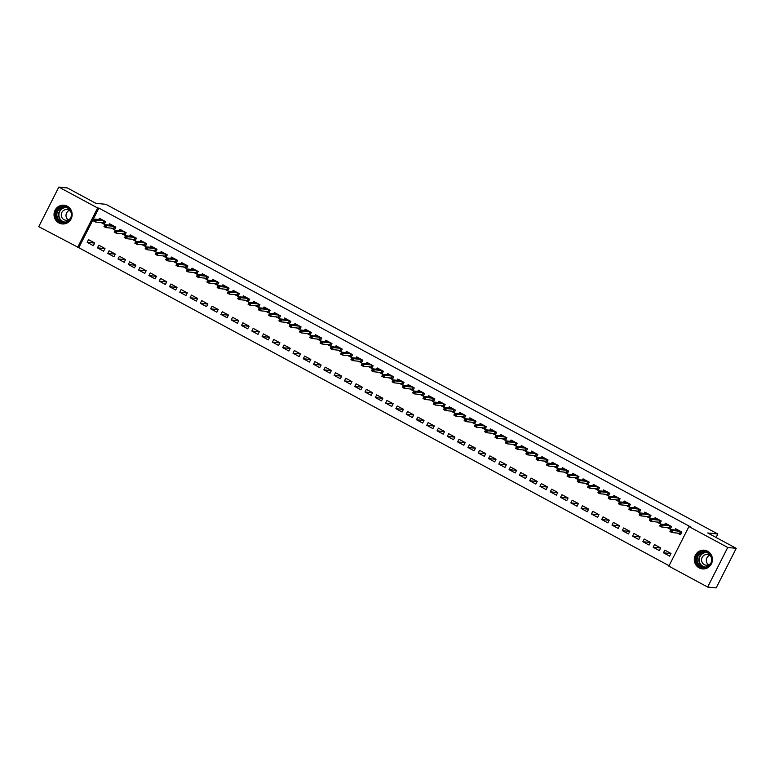 <?xml version="1.0" encoding="UTF-8"?>
<svg xmlns="http://www.w3.org/2000/svg" width="775" height="775" viewBox="0 0 775 775"><rect width="100%" height="100%" fill="white"/><g stroke="black" fill="none" stroke-linecap="round" stroke-linejoin="round"><path stroke-width="1.16" d="M67.328 206.237A9.407 9.067 95.8 0 1 62.145 223.936A9.407 9.067 95.8 0 1 54.415 211.914A9.407 9.067 95.8 0 1 67.328 206.237M707.623 551.209A9.407 9.067 95.8 0 1 702.441 568.908A9.407 9.067 95.8 0 1 694.71 556.886A9.407 9.067 95.8 0 1 707.623 551.209M78.808 247.7L38.75 226.668L58.832 187.085L67.347 187.947L95.848 203.302L105.942 204.329L717.834 534.004L707.74 532.977L736.25 548.332L716.168 587.915L707.653 587.053L668.854 566.147L688.936 526.564L690.205 526.69L98.89 208.117L78.808 247.7L669.077 565.721M716.081 537.462L717.834 534.004M103.637 251.197L104.993 248.523L98.812 245.191L97.456 247.864L103.637 251.197M111.426 228.15L114.487 229.797L115.843 227.123L109.672 223.801L109.023 225.07M124.213 262.289L125.569 259.606L119.398 256.283L118.042 258.957L124.213 262.289M132.012 239.233L135.073 240.889L136.429 238.216L130.248 234.883L129.609 236.162M144.799 273.372L146.155 270.698L139.975 267.375L138.618 270.049L144.799 273.372M152.588 250.325L155.649 251.972L157.005 249.298L150.834 245.975L150.185 247.244M165.375 284.464L166.732 281.79L160.561 278.457L159.204 281.131L165.375 284.464M173.174 261.417L176.235 263.064L177.591 260.39L171.42 257.067L170.771 258.337M185.961 295.546L187.318 292.873L181.147 289.55L179.781 292.223L185.961 295.546M193.75 272.5L196.811 274.156L198.167 271.483L191.997 268.15L191.347 269.429M206.537 306.638L207.894 303.965L201.723 300.642L200.367 303.316L206.537 306.638M214.336 283.592L217.397 285.239L218.753 282.565L212.583 279.242L211.933 280.511M227.123 317.731L228.48 315.057L222.309 311.724L220.953 314.398L227.123 317.731M234.912 294.684L237.983 296.331L239.339 293.657L233.159 290.334L232.519 291.603M247.709 328.813L249.066 326.139L242.885 322.817L241.529 325.49L247.709 328.813M255.498 305.767L258.559 307.423L259.916 304.749L253.745 301.417L253.096 302.696M268.286 339.905L269.642 337.232L263.471 333.909L262.115 336.582L268.286 339.905M276.084 316.859L279.145 318.506L280.502 315.832L274.321 312.509L273.682 313.778M288.872 350.998L290.228 348.324L284.047 344.991L282.691 347.665L288.872 350.998M296.66 327.951L299.722 329.598L301.078 326.924L294.907 323.592L294.258 324.87M309.448 362.08L310.804 359.406L304.633 356.083L303.277 358.757L309.448 362.08M317.246 339.033L320.308 340.69L321.664 338.016L315.483 334.684L314.844 335.953M330.034 373.172L331.39 370.498L325.209 367.176L323.853 369.849L330.034 373.172M337.823 350.126L340.884 351.772L342.24 349.099L336.069 345.776L335.42 347.045M350.61 384.264L351.966 381.591L345.795 378.258L344.439 380.932L350.61 384.264M358.408 361.218L361.47 362.865L362.826 360.191L356.655 356.858L356.006 358.137M371.196 395.347L372.552 392.673L366.381 389.35L365.025 392.024L371.196 395.347M378.985 372.3L382.046 373.957L383.412 371.273L377.231 367.951L376.592 369.22M391.772 406.439L393.138 403.765L386.957 400.433L385.601 403.116L391.772 406.439M399.571 383.392L402.632 385.039L403.988 382.366L397.817 379.043L397.168 380.312M412.358 417.531L413.714 414.858L407.543 411.525L406.187 414.199L412.358 417.531M420.147 394.485L423.218 396.132L424.574 393.458L418.393 390.125L417.754 391.404M432.944 428.614L434.3 425.94L428.12 422.617L426.763 425.291L432.944 428.614M440.733 405.567L443.794 407.224L445.15 404.54L438.979 401.218L438.33 402.487M453.52 439.706L454.877 437.032L448.706 433.7L447.349 436.383L453.52 439.706M461.319 416.659L464.38 418.306L465.736 415.632L459.556 412.31L458.916 413.579M474.106 450.798L475.463 448.115L469.282 444.792L467.926 447.466L474.106 450.798M481.895 427.752L484.956 429.398L486.312 426.725L480.142 423.392L479.493 424.671M494.683 461.881L496.039 459.207L489.868 455.884L488.512 458.558L494.683 461.881M502.481 438.834L505.542 440.481L506.898 437.807L500.728 434.484L500.078 435.753M515.268 472.973L516.625 470.299L510.454 466.967L509.088 469.64L515.268 472.973M523.057 449.926L526.118 451.573L527.475 448.899L521.304 445.577L520.655 446.846M535.845 484.065L537.201 481.382L531.03 478.059L529.674 480.733L535.845 484.065M543.643 461.009L546.704 462.665L548.061 459.992L541.89 456.659L541.241 457.938M556.431 495.147L557.787 492.474L551.616 489.151L550.26 491.825L556.431 495.147M564.219 472.101L567.281 473.748L568.647 471.074L562.466 467.751L561.827 469.02M577.017 506.24L578.373 503.566L572.192 500.233L570.836 502.907L577.017 506.24M584.805 483.193L587.867 484.84L589.223 482.166L583.052 478.843L582.403 480.113M597.593 517.322L598.949 514.648L592.778 511.326L591.422 513.999L597.593 517.322M605.391 494.276L608.452 495.932L609.809 493.258L603.628 489.926L602.989 491.205M618.179 528.414L619.535 525.741L613.354 522.418L611.998 525.092L618.179 528.414M625.967 505.368L629.029 507.015L630.385 504.341L624.214 501.018L623.565 502.287M638.755 539.507L640.111 536.833L633.94 533.5L632.584 536.174L638.755 539.507M646.553 516.46L649.615 518.107L650.971 515.433L644.79 512.11L644.151 513.379M659.341 550.589L660.697 547.915L654.517 544.592L653.16 547.266L659.341 550.589M667.13 527.542L670.191 529.199L671.547 526.525L665.376 523.193L664.727 524.472M677.418 533.093L680.489 534.74L681.845 532.067L675.664 528.744L675.025 530.013M669.629 556.14L670.985 553.466L664.814 550.134L663.458 552.808L669.629 556.14M656.842 522.001L659.903 523.648L661.259 520.974L655.088 517.652L654.439 518.921M649.043 545.048L650.409 542.374L644.228 539.051L642.872 541.725L649.043 545.048M636.256 510.909L639.317 512.566L640.683 509.892L634.502 506.559L633.863 507.838M628.467 533.956L629.823 531.282L623.652 527.959L622.296 530.633L628.467 533.956M615.679 499.827L618.741 501.473L620.097 498.8L613.926 495.477L613.277 496.746M607.881 522.873L609.237 520.199L603.066 516.867L601.71 519.541L607.881 522.873M595.093 488.734L598.155 490.381L599.511 487.707L593.34 484.385L592.691 485.654M587.305 511.781L588.661 509.107L582.48 505.784L581.124 508.458L587.305 511.781M574.517 477.642L577.578 479.299L578.935 476.625L572.754 473.293L572.115 474.571M566.719 500.689L568.075 498.015L561.904 494.692L560.548 497.366L566.719 500.689M553.931 466.56L556.993 468.207L558.349 465.533L552.178 462.21L551.529 463.479M546.143 489.606L547.499 486.933L541.318 483.6L539.962 486.274L546.143 489.606M533.355 455.468L536.416 457.114L537.773 454.441L531.592 451.118L530.952 452.387M525.557 478.514L526.913 475.84L520.742 472.517L519.386 475.191L525.557 478.514M512.769 444.385L515.83 446.032L517.187 443.358L511.016 440.026L510.367 441.304M504.98 467.432L506.337 464.748L500.156 461.425L498.8 464.099L504.98 467.432M492.183 433.293L495.254 434.94L496.61 432.266L490.43 428.943L489.79 430.212M484.394 456.339L485.751 453.666L479.58 450.333L478.223 453.007L484.394 456.339M471.607 422.201L474.668 423.857L476.024 421.174L469.853 417.851L469.204 419.12M463.808 445.247L465.165 442.573L458.994 439.251L457.637 441.924L463.808 445.247M451.021 411.118L454.082 412.765L455.438 410.091L449.267 406.759L448.618 408.037M443.232 434.165L444.588 431.491L438.418 428.158L437.052 430.832L443.232 434.165M430.445 400.026L433.506 401.673L434.862 398.999L428.691 395.676L428.042 396.945M422.646 423.073L424.002 420.399L417.832 417.066L416.475 419.75L422.646 423.073M409.859 388.934L412.92 390.59L414.276 387.907L408.105 384.584L407.456 385.853M402.07 411.98L403.426 409.307L397.246 405.984L395.889 408.657L402.07 411.98M389.282 377.851L392.344 379.498L393.7 376.824L387.519 373.492L386.88 374.771M381.484 400.898L382.84 398.224L376.669 394.892L375.313 397.565L381.484 400.898M368.697 366.759L371.758 368.406L373.114 365.732L366.943 362.409L366.294 363.678M360.908 389.806L362.264 387.132L356.083 383.809L354.727 386.483L360.908 389.806M348.12 355.667L351.182 357.323L352.538 354.65L346.357 351.317L345.718 352.586M340.322 378.713L341.678 376.04L335.507 372.717L334.151 375.391L340.322 378.713M327.534 344.584L330.596 346.231L331.952 343.558L325.781 340.225L325.132 341.504M319.736 367.631L321.102 364.957L314.921 361.625L313.565 364.298L319.736 367.631M306.948 333.492L310.01 335.139L311.376 332.465L305.195 329.142L304.556 330.412M299.16 356.539L300.516 353.865L294.345 350.542L292.989 353.216L299.16 356.539M286.372 322.4L289.433 324.057L290.79 321.383L284.619 318.05L283.97 319.329M278.574 345.447L279.93 342.773L273.759 339.45L272.403 342.124L278.574 345.447M265.786 311.317L268.847 312.964L270.204 310.291L264.033 306.968L263.384 308.237M257.998 334.364L259.354 331.69L253.183 328.358L251.817 331.032L257.998 334.364M245.21 300.225L248.271 301.872L249.627 299.198L243.457 295.876L242.807 297.145M237.412 323.272L238.768 320.598L232.597 317.275L231.241 319.949L237.412 323.272M224.624 289.133L227.685 290.79L229.042 288.116L222.871 284.783L222.222 286.062M216.835 312.18L218.192 309.506L212.011 306.183L210.655 308.857L216.835 312.18M204.048 278.051L207.109 279.698L208.465 277.024L202.285 273.701L201.645 274.97M196.249 301.097L197.606 298.423L191.435 295.091L190.078 297.765L196.249 301.097M183.462 266.958L186.523 268.605L187.879 265.932L181.708 262.609L181.059 263.878M175.673 290.005L177.029 287.331L170.849 284.008L169.493 286.682L175.673 290.005M162.876 255.866L165.947 257.523L167.303 254.849L161.123 251.517L160.483 252.795M155.087 278.913L156.443 276.239L150.273 272.916L148.916 275.59L155.087 278.913M142.3 244.784L145.361 246.431L146.717 243.757L140.546 240.434L139.897 241.703M134.501 267.83L135.867 265.157L129.687 261.824L128.33 264.498L134.501 267.83M121.714 233.692L124.775 235.338L126.141 232.665L119.96 229.342L119.321 230.611M113.925 256.738L115.281 254.064L109.11 250.742L107.754 253.415L113.925 256.738M101.138 222.599L104.199 224.256L105.555 221.582L99.384 218.25L98.735 219.528M93.339 245.656L94.695 242.972L88.524 239.649L87.168 242.323L93.339 245.656M58.832 187.085L97.631 207.981L77.548 247.564M736.25 548.332L727.735 547.47L707.653 587.053M98.89 208.117L97.631 207.981M688.936 526.564L727.735 547.47M670.927 553.573L663.458 552.808M660.639 548.032L653.16 547.266M650.351 542.481L642.872 541.725M640.063 536.939L632.584 536.174M629.765 531.398L622.296 530.633M619.477 525.847L611.998 525.092M609.189 520.306L601.71 519.541M598.891 514.765L591.422 513.999M588.603 509.214L581.124 508.458M578.315 503.672L570.836 502.907M568.027 498.131L560.548 497.366M557.729 492.58L550.26 491.825M547.441 487.039L539.962 486.274M537.153 481.498L529.674 480.733M526.855 475.947L519.386 475.191M516.567 470.406L509.088 469.64M506.278 464.864L498.8 464.099M495.99 459.313L488.512 458.558M485.692 453.772L478.223 453.007M475.404 448.231L467.926 447.466M465.116 442.68L457.637 441.924M454.828 437.139L447.349 436.383M444.53 431.597L437.052 430.832M434.242 426.047L426.763 425.291M423.954 420.505L416.475 419.75M413.656 414.964L406.187 414.199M403.368 409.413L395.889 408.657M393.08 403.872L385.601 403.116M382.792 398.331L375.313 397.565M372.494 392.78L365.025 392.024M362.206 387.238L354.727 386.483M351.918 381.697L344.439 380.932M341.62 376.146L334.151 375.391M331.332 370.605L323.853 369.849M321.044 365.064L313.565 364.298M310.756 359.522L303.277 358.757M300.458 353.972L292.989 353.216M290.17 348.43L282.691 347.665M279.882 342.889L272.403 342.124M269.584 337.338L262.115 336.582M259.296 331.797L251.817 331.032M249.008 326.256L241.529 325.49M238.719 320.705L231.241 319.949M228.422 315.163L220.953 314.398M218.133 309.622L210.655 308.857M207.845 304.071L200.367 303.316M197.557 298.53L190.078 297.765M187.259 292.989L179.781 292.223M176.971 287.438L169.493 286.682M166.683 281.897L159.204 281.131M156.385 276.355L148.916 275.59M146.097 270.804L138.618 270.049M135.809 265.263L128.33 264.498M125.521 259.722L118.042 258.957M115.223 254.171L107.754 253.415M104.935 248.63L97.456 247.864M94.647 243.088L87.168 242.323M676.517 530.168L676.904 529.403M680.76 531.485L679.559 533.859L680.634 534.44M678.299 533.181L679.559 533.859L680.256 531.35L678.406 530.352L670.947 529.596L672.797 530.594L680.431 531.311M671.76 530.759L672.797 530.594L671.818 532.522L669.968 531.524L670.947 529.596L670.191 531.272L671.218 531.834L671.76 530.759L670.733 530.207M671.218 531.834L671.818 532.522L679.278 533.278M666.229 524.617L666.616 523.861M670.472 525.944L669.271 528.317L670.346 528.899M668.011 527.639L669.271 528.317L669.968 525.808L668.118 524.811L660.658 524.055L662.509 525.053L670.143 525.76M661.472 525.217L662.509 525.053L661.53 526.981L659.68 525.983L660.658 524.055L659.903 525.731L660.93 526.283L661.472 525.217L660.445 524.665M660.93 526.283L661.53 526.981L668.99 527.736M655.941 519.076L656.328 518.32M660.184 520.393L658.982 522.767L660.058 523.348M657.713 522.088L658.982 522.767L659.67 520.267L657.82 519.269L650.37 518.504L652.221 519.502L659.854 520.219M651.184 519.667L652.221 519.502L651.242 521.43L649.392 520.432L650.37 518.504L649.605 520.19L650.642 520.742L651.184 519.667L650.148 519.114M650.642 520.742L651.242 521.43L658.702 522.195M700.087 552.788A8.138 7.847 95.8 0 1 710.917 555.258A8.138 7.847 95.8 0 1 708.457 566.496A8.138 7.847 95.8 0 1 697.626 564.026A8.138 7.847 95.8 0 1 700.087 552.788M708.302 566.002A7.537 7.266 -84.2 0 0 705.192 552.168A7.537 7.266 -84.2 0 0 697.345 561.42A7.537 7.266 -84.2 0 0 708.302 566.002M708.621 564.868A5.367 5.173 95.8 0 1 709.58 555.394M711.46 557.661A5.367 5.173 -84.2 0 0 701.695 561.148A5.367 5.173 -84.2 0 0 710.908 563.028M705.221 550.347L705.357 550.366A9.339 9.009 -84.2 0 0 695.495 561.827A9.339 9.009 -84.2 0 0 703.477 568.947L703.332 568.937M59.791 207.816A8.138 7.847 95.8 0 1 70.622 210.287A8.138 7.847 95.8 0 1 68.161 221.524A8.138 7.847 95.8 0 1 57.331 219.054A8.138 7.847 95.8 0 1 59.791 207.816M68.006 221.03A7.537 7.266 -84.2 0 0 64.897 207.187A7.537 7.266 -84.2 0 0 57.05 216.448A7.537 7.266 -84.2 0 0 68.006 221.03M68.326 219.897A5.367 5.173 95.8 0 1 69.285 210.422M71.164 212.689A5.367 5.173 -84.2 0 0 61.399 216.177A5.367 5.173 -84.2 0 0 70.612 218.056M64.926 205.375L65.061 205.394A9.339 9.009 -84.2 0 0 55.199 216.855A9.339 9.009 -84.2 0 0 63.182 223.975L63.037 223.965M645.653 513.534L646.03 512.769M649.896 514.852L648.685 517.225L649.76 517.807M647.425 516.547L648.685 517.225L649.382 514.716L647.532 513.718L640.072 512.963L641.923 513.961L649.566 514.678M640.886 514.125L641.923 513.961L640.954 515.888L639.094 514.891L640.072 512.963L639.317 514.639L640.344 515.201L640.886 514.125L639.859 513.573M640.344 515.201L640.954 515.888L648.404 516.644M635.355 507.983L635.742 507.228M639.598 509.311L638.397 511.684L639.472 512.265M637.137 511.006L638.397 511.684L639.094 509.175L637.244 508.177L629.784 507.422L631.635 508.419L639.268 509.127M630.598 508.584L631.635 508.419L630.656 510.347L628.806 509.349L629.784 507.422L629.029 509.097L630.056 509.65L630.598 508.584L629.571 508.032M630.056 509.65L630.656 510.347L638.116 511.103M625.067 502.442L625.454 501.687M629.31 503.76L628.108 506.133L629.184 506.714M626.849 505.455L628.108 506.133L628.806 503.634L626.946 502.636L619.496 501.871L621.347 502.868L628.98 503.585M620.31 503.033L621.347 502.868L620.368 504.796L618.518 503.798L619.496 501.871L618.731 503.556L619.768 504.108L620.31 503.033L619.273 502.481M619.768 504.108L620.368 504.796L627.827 505.562M614.778 496.901L615.156 496.136M619.022 498.218L617.811 500.592L618.896 501.173M616.551 499.914L617.811 500.592L618.508 498.083L616.658 497.085L609.198 496.329L611.058 497.327L618.692 498.044M610.012 497.492L611.058 497.327L610.08 499.255L608.23 498.257L609.198 496.329L608.443 498.005L609.47 498.567L610.012 497.492L608.985 496.94M609.47 498.567L610.08 499.255L617.539 500.011M604.481 491.35L604.868 490.594M608.733 492.677L607.523 495.051L608.598 495.632M606.263 494.373L607.523 495.051L608.22 492.542L606.37 491.544L598.91 490.788L600.761 491.786L608.404 492.493M599.724 491.951L600.761 491.786L599.792 493.714L597.932 492.716L598.91 490.788L598.155 492.464L599.182 493.016L599.724 491.951L598.697 491.398M599.182 493.016L599.792 493.714L607.242 494.469M594.192 485.809L594.58 485.053M598.436 487.126L597.234 489.5L598.31 490.081M595.975 488.822L597.234 489.5L597.932 487L596.082 486.002L588.622 485.237L590.472 486.235L598.106 486.952M589.436 486.4L590.472 486.235L589.494 488.163L587.644 487.165L588.622 485.237L587.867 486.923L588.893 487.475L589.436 486.4L588.409 485.847M588.893 487.475L589.494 488.163L596.953 488.928M583.904 480.267L584.292 479.502M588.148 481.585L586.946 483.958L588.022 484.54M585.677 483.28L586.946 483.958L587.644 481.459L585.784 480.452L578.334 479.696L580.184 480.694L587.818 481.411M579.148 480.858L580.184 480.694L579.206 482.622L577.356 481.624L578.334 479.696L577.569 481.372L578.605 481.934L579.148 480.858L578.111 480.306M578.605 481.934L579.206 482.622L586.665 483.377M573.616 474.717L573.994 473.961M577.859 476.044L576.648 478.417L577.733 478.998M575.389 477.739L576.648 478.417L577.346 475.908L575.496 474.91L568.036 474.155L569.896 475.153L577.53 475.86M568.85 475.317L569.896 475.153L568.918 477.08L567.058 476.082L568.036 474.155L567.281 475.831L568.308 476.383L568.85 475.317L567.823 474.765M568.308 476.383L568.918 477.08L576.368 477.836M563.318 469.175L563.706 468.42M567.562 470.493L566.36 472.866L567.436 473.448M565.101 472.188L566.36 472.866L567.058 470.367L565.208 469.369L557.748 468.613L559.598 469.611L567.232 470.318M558.562 469.766L559.598 469.611L558.62 471.529L556.77 470.532L557.748 468.613L556.993 470.289L558.019 470.842L558.562 469.766L557.535 469.214M558.019 470.842L558.62 471.529L566.079 472.295M553.03 463.634L553.418 462.878M557.273 464.952L556.072 467.325L557.148 467.906M554.813 466.647L556.072 467.325L556.77 464.826L554.91 463.828L547.46 463.062L549.31 464.06L556.944 464.777M548.274 464.225L549.31 464.06L548.332 465.988L546.482 464.99L547.46 463.062L546.695 464.738L547.731 465.3L548.274 464.225L547.247 463.673M547.731 465.3L548.332 465.988L555.791 466.744M542.742 458.083L543.12 457.327M546.985 459.41L545.784 461.784L546.859 462.365M544.515 461.106L545.784 461.784L546.472 459.275L544.622 458.277L537.162 457.521L539.022 458.519L546.656 459.226M537.976 458.684L539.022 458.519L538.044 460.447L536.193 459.449L537.162 457.521L536.407 459.197L537.433 459.749L537.976 458.684L536.949 458.132M537.433 459.749L538.044 460.447L545.503 461.202M532.454 452.542L532.832 451.786M536.697 453.859L535.486 456.243L536.562 456.814M534.227 455.555L535.486 456.243L536.184 453.733L534.333 452.736L526.874 451.98L528.724 452.978L536.368 453.685M527.688 453.142L528.724 452.978L527.756 454.896L525.896 453.898L526.874 451.98L526.118 453.656L527.145 454.208L527.688 453.142L526.661 452.581M527.145 454.208L527.756 454.896L535.205 455.661M522.156 447.001L522.544 446.245M526.399 448.318L525.198 450.692L526.273 451.273M523.939 450.013L525.198 450.692L525.896 448.192L524.045 447.194L516.586 446.429L518.436 447.427L526.07 448.144M517.4 447.592L518.436 447.427L517.458 449.355L515.607 448.357L516.586 446.429L515.83 448.105L516.857 448.667L517.4 447.592L516.373 447.039M516.857 448.667L517.458 449.355L524.917 450.11M511.868 441.45L512.256 440.694M516.111 442.777L514.91 445.15L515.985 445.732M513.641 444.472L514.91 445.15L515.607 442.641L513.748 441.643L506.298 440.888L508.148 441.886L515.782 442.603M507.112 442.05L508.148 441.886L507.17 443.813L505.319 442.816L506.298 440.888L505.533 442.564L506.569 443.116L507.112 442.05L506.075 441.498M506.569 443.116L507.17 443.813L514.629 444.569M501.58 435.908L501.958 435.153M505.823 437.226L504.612 439.609L505.697 440.181M503.353 438.921L504.612 439.609L505.31 437.1L503.459 436.102L496 435.347L497.86 436.344L505.494 437.052M496.814 436.509L497.86 436.344L496.882 438.262L495.031 437.265L496 435.347L495.244 437.022L496.271 437.575L496.814 436.509L495.787 435.947M496.271 437.575L496.882 438.262L504.331 439.028M491.282 430.367L491.67 429.612M495.525 431.685L494.324 434.058L495.399 434.639M493.065 433.38L494.324 434.058L495.022 431.559L493.171 430.561L485.712 429.796L487.562 430.793L495.196 431.51M486.526 430.958L487.562 430.793L486.584 432.721L484.733 431.723L485.712 429.796L484.956 431.472L485.983 432.033L486.526 430.958L485.499 430.406M485.983 432.033L486.584 432.721L494.043 433.477M480.994 424.816L481.382 424.061M485.237 426.143L484.036 428.517L485.111 429.098M482.777 427.839L484.036 428.517L484.733 426.008L482.883 425.01L475.424 424.254L477.274 425.252L484.908 425.969M476.238 425.417L477.274 425.252L476.296 427.18L474.445 426.182L475.424 424.254L474.668 425.93L475.695 426.483L476.238 425.417L475.211 424.865M475.695 426.483L476.296 427.18L483.755 427.936M470.706 419.275L471.093 418.519M474.949 420.602L473.748 422.976L474.823 423.547M472.479 422.288L473.748 422.976L474.436 420.467L472.585 419.469L465.136 418.713L466.986 419.711L474.62 420.418M465.949 419.876L466.986 419.711L466.007 421.629L464.157 420.631L465.136 418.713L464.37 420.389L465.397 420.941L465.949 419.876L464.913 419.314M465.397 420.941L466.007 421.629L473.467 422.394M460.418 413.734L460.796 412.978M464.661 415.051L463.45 417.425L464.525 418.006M462.191 416.747L463.45 417.425L464.147 414.925L462.297 413.927L454.838 413.162L456.688 414.16L464.332 414.877M455.652 414.325L456.688 414.16L455.719 416.088L453.859 415.09L454.838 413.162L454.082 414.838L455.109 415.4L455.652 414.325L454.625 413.772M455.109 415.4L455.719 416.088L463.169 416.843M450.12 408.183L450.507 407.427M454.363 409.51L453.162 411.883L454.237 412.465M451.903 411.205L453.162 411.883L453.859 409.374L452.009 408.377L444.55 407.621L446.4 408.619L454.034 409.336M445.363 408.783L446.4 408.619L445.422 410.547L443.571 409.549L444.55 407.621L443.794 409.297L444.821 409.849L445.363 408.783L444.337 408.231M444.821 409.849L445.422 410.547L452.881 411.302M439.832 402.642L440.219 401.886M444.075 403.969L442.874 406.342L443.949 406.914M441.614 405.654L442.874 406.342L443.571 403.833L441.711 402.835L434.262 402.08L436.112 403.077L443.746 403.785M435.075 403.242L436.112 403.077L435.133 404.996L433.283 403.998L434.262 402.08L433.496 403.756L434.533 404.308L435.075 403.242L434.039 402.68M434.533 404.308L435.133 404.996L442.593 405.761M429.544 397.1L429.922 396.345M433.787 398.418L432.576 400.791L433.661 401.373M431.317 400.113L432.576 400.791L433.273 398.292L431.423 397.294L423.964 396.529L425.824 397.527L433.457 398.243M424.778 397.691L425.824 397.527L424.845 399.454L422.995 398.457L423.964 396.529L423.208 398.205L424.235 398.767L424.778 397.691L423.751 397.139M424.235 398.767L424.845 399.454L432.295 400.21M419.246 391.559L419.633 390.794M423.489 392.877L422.288 395.25L423.363 395.831M421.028 394.572L422.288 395.25L422.985 392.741L421.135 391.743L413.676 390.988L415.526 391.985L423.16 392.702M414.489 392.15L415.526 391.985L414.548 393.913L412.697 392.915L413.676 390.988L412.92 392.663L413.947 393.216L414.489 392.15L413.463 391.598M413.947 393.216L414.548 393.913L422.007 394.669M408.958 386.008L409.345 385.252M413.201 387.335L412 389.709L413.075 390.29M410.74 389.021L412 389.709L412.697 387.2L410.847 386.202L403.387 385.446L405.238 386.444L412.872 387.151M404.201 386.609L405.238 386.444L404.259 388.362L402.409 387.364L403.387 385.446L402.632 387.122L403.659 387.674L404.201 386.609L403.174 386.047M403.659 387.674L404.259 388.362L411.719 389.127M398.67 380.467L399.057 379.711M402.913 381.784L401.712 384.158L402.787 384.739M400.442 383.48L401.712 384.158L402.399 381.658L400.549 380.661L393.099 379.895L394.95 380.893L402.583 381.61M393.913 381.058L394.95 380.893L393.971 382.821L392.121 381.823L393.099 379.895L392.334 381.571L393.371 382.133L393.913 381.058L392.877 380.506M393.371 382.133L393.971 382.821L401.431 383.577M388.382 374.926L388.759 374.16M392.625 376.243L391.414 378.617L392.489 379.198M390.154 377.938L391.414 378.617L392.111 376.108L390.261 375.11L382.802 374.354L384.652 375.352L392.295 376.069M383.615 375.517L384.652 375.352L383.683 377.28L381.823 376.282L382.802 374.354L382.046 376.03L383.073 376.582L383.615 375.517L382.588 374.964M383.073 376.582L383.683 377.28L391.133 378.035M378.084 369.375L378.471 368.619M382.327 370.702L381.126 373.075L382.201 373.657M379.866 372.387L381.126 373.075L381.823 370.566L379.973 369.568L372.513 368.813L374.364 369.811L381.998 370.518M373.327 369.975L374.364 369.811L373.385 371.729L371.535 370.731L372.513 368.813L371.758 370.489L372.785 371.041L373.327 369.975L372.3 369.413M372.785 371.041L373.385 371.729L380.845 372.494M367.796 363.833L368.183 363.078M372.039 365.151L370.838 367.524L371.913 368.106M369.578 366.846L370.838 367.524L371.535 365.025L369.675 364.027L362.225 363.262L364.076 364.26L371.709 364.977M363.039 364.424L364.076 364.26L363.097 366.188L361.247 365.19L362.225 363.262L361.46 364.948L362.497 365.5L363.039 364.424L362.002 363.872M362.497 365.5L363.097 366.188L370.557 366.943M357.507 358.292L357.885 357.527M361.751 359.61L360.54 361.983L361.625 362.564M359.28 361.305L360.54 361.983L361.237 359.474L359.387 358.476L351.927 357.721L353.787 358.718L361.421 359.435M352.741 358.883L353.787 358.718L352.809 360.646L350.959 359.648L351.927 357.721L351.172 359.397L352.199 359.949L352.741 358.883L351.714 358.331M352.199 359.949L352.809 360.646L360.268 361.402M347.21 352.741L347.597 351.986M351.463 354.068L350.252 356.442L351.327 357.023M348.992 355.764L350.252 356.442L350.949 353.933L349.099 352.935L341.639 352.179L343.49 353.177L351.133 353.884M342.453 353.342L343.49 353.177L342.521 355.095L340.661 354.097L341.639 352.179L340.884 353.855L341.911 354.407L342.453 353.342L341.426 352.78M341.911 354.407L342.521 355.095L349.971 355.861M336.922 347.2L337.309 346.444M341.165 348.517L339.963 350.891L341.039 351.472M338.704 350.213L339.963 350.891L340.661 348.392L338.811 347.394L331.351 346.628L333.202 347.626L340.835 348.343M332.165 347.791L333.202 347.626L332.223 349.554L330.373 348.556L331.351 346.628L330.596 348.314L331.623 348.866L332.165 347.791L331.138 347.239M331.623 348.866L332.223 349.554L339.683 350.31M326.633 341.659L327.021 340.893M330.877 342.976L329.675 345.35L330.751 345.931M328.406 344.672L329.675 345.35L330.373 342.841L328.513 341.843L321.063 341.087L322.913 342.085L330.547 342.802M321.877 342.25L322.913 342.085L321.935 344.013L320.085 343.015L321.063 341.087L320.298 342.763L321.334 343.315L321.877 342.25L320.84 341.698M321.334 343.315L321.935 344.013L329.394 344.768M316.345 336.108L316.723 335.352M320.588 337.435L319.377 339.808L320.463 340.39M318.118 339.13L319.377 339.808L320.075 337.299L318.225 336.302L310.765 335.546L312.625 336.544L320.259 337.251M311.579 336.708L312.625 336.544L311.647 338.472L309.787 337.464L310.765 335.546L310.01 337.222L311.037 337.774L311.579 336.708L310.552 336.147M311.037 337.774L311.647 338.472L319.097 339.227M306.048 330.567L306.435 329.811M310.291 331.884L309.089 334.257L310.165 334.839M307.83 333.579L309.089 334.257L309.787 331.758L307.937 330.76L300.477 329.995L302.327 330.993L309.961 331.71M301.291 331.157L302.327 330.993L301.349 332.921L299.499 331.923L300.477 329.995L299.722 331.681L300.748 332.233L301.291 331.157L300.264 330.605M300.748 332.233L301.349 332.921L308.808 333.686M295.759 325.025L296.147 324.26M300.002 326.343L298.801 328.716L299.877 329.298M297.542 328.038L298.801 328.716L299.499 326.207L297.639 325.209L290.189 324.454L292.039 325.452L299.673 326.168M291.003 325.616L292.039 325.452L291.061 327.379L289.211 326.382L290.189 324.454L289.424 326.13L290.46 326.682L291.003 325.616L289.976 325.064M290.46 326.682L291.061 327.379L298.52 328.135M285.471 319.474L285.849 318.719M289.714 320.802L288.513 323.175L289.588 323.756M287.244 322.497L288.513 323.175L289.201 320.666L287.351 319.668L279.891 318.912L281.751 319.91L289.385 320.618M280.705 320.075L281.751 319.91L280.773 321.838L278.923 320.84L279.891 318.912L279.136 320.588L280.162 321.141L280.705 320.075L279.678 319.513M280.162 321.141L280.773 321.838L288.232 322.594M275.183 313.933L275.561 313.177M279.426 315.251L278.215 317.624L279.291 318.205M276.956 316.946L278.215 317.624L278.913 315.125L277.062 314.127L269.603 313.362L271.453 314.359L279.097 315.076M270.417 314.524L271.453 314.359L270.485 316.287L268.625 315.289L269.603 313.362L268.847 315.047L269.874 315.599L270.417 314.524L269.39 313.972M269.874 315.599L270.485 316.287L277.934 317.052M264.885 308.392L265.273 307.627M269.128 309.709L267.927 312.083L269.002 312.664M266.668 311.405L267.927 312.083L268.625 309.574L266.774 308.576L259.315 307.82L261.165 308.818L268.799 309.535M260.129 308.983L261.165 308.818L260.187 310.746L258.337 309.748L259.315 307.82L258.559 309.496L259.586 310.058L260.129 308.983L259.102 308.431M259.586 310.058L260.187 310.746L267.646 311.502M254.597 302.841L254.985 302.085M258.84 304.168L257.639 306.542L258.714 307.123M256.37 305.863L257.639 306.542L258.337 304.032L256.477 303.035L249.027 302.279L250.877 303.277L258.511 303.984M249.841 303.442L250.877 303.277L249.899 305.205L248.048 304.207L249.027 302.279L248.262 303.955L249.298 304.507L249.841 303.442L248.804 302.889M249.298 304.507L249.899 305.205L257.358 305.96M244.309 297.3L244.687 296.544M248.552 298.617L247.341 300.991L248.426 301.572M246.082 300.312L247.341 300.991L248.039 298.491L246.188 297.493L238.729 296.728L240.589 297.726L248.223 298.443M239.543 297.891L240.589 297.726L239.611 299.654L237.751 298.656L238.729 296.728L237.973 298.414L239 298.966L239.543 297.891L238.516 297.338M239 298.966L239.611 299.654L247.06 300.419M234.011 291.758L234.399 290.993M238.254 293.076L237.053 295.449L238.128 296.031M235.794 294.771L237.053 295.449L237.751 292.94L235.9 291.942L228.441 291.187L230.291 292.185L237.925 292.902M229.255 292.349L230.291 292.185L229.313 294.113L227.463 293.115L228.441 291.187L227.685 292.863L228.712 293.425L229.255 292.349L228.228 291.797M228.712 293.425L229.313 294.113L236.772 294.868M223.723 286.207L224.111 285.452M227.966 287.535L226.765 289.908L227.84 290.489M225.506 289.23L226.765 289.908L227.463 287.399L225.612 286.401L218.153 285.646L220.003 286.643L227.637 287.351M218.967 286.808L220.003 286.643L219.025 288.571L217.174 287.573L218.153 285.646L217.397 287.322L218.424 287.874L218.967 286.808L217.94 286.256M218.424 287.874L219.025 288.571L226.484 289.327M213.435 280.666L213.822 279.911M217.678 281.984L216.477 284.357L217.552 284.938M215.208 283.679L216.477 284.357L217.165 281.858L215.314 280.86L207.865 280.095L209.715 281.093L217.349 281.809M208.669 281.257L209.715 281.093L208.737 283.02L206.886 282.022L207.865 280.095L207.099 281.78L208.126 282.332L208.669 281.257L207.642 280.705M208.126 282.332L208.737 283.02L216.196 283.786M203.147 275.125L203.525 274.36M207.39 276.442L206.179 278.816L207.254 279.397M204.92 278.138L206.179 278.816L206.877 276.307L205.026 275.309L197.567 274.553L199.417 275.551L207.061 276.268M198.381 275.716L199.417 275.551L198.448 277.479L196.588 276.481L197.567 274.553L196.811 276.229L197.838 276.791L198.381 275.716L197.354 275.164M197.838 276.791L198.448 277.479L205.898 278.235M192.849 269.574L193.237 268.818M197.092 270.901L195.891 273.275L196.966 273.856M194.632 272.597L195.891 273.275L196.588 270.766L194.738 269.768L187.279 269.012L189.129 270.01L196.763 270.717M188.093 270.175L189.129 270.01L188.151 271.938L186.3 270.94L187.279 269.012L186.523 270.688L187.55 271.24L188.093 270.175L187.066 269.623M187.55 271.24L188.151 271.938L195.61 272.693M182.561 264.033L182.948 263.277M186.804 265.35L185.603 267.724L186.678 268.305M184.343 267.046L185.603 267.724L186.3 265.224L184.44 264.227L176.991 263.461L178.841 264.459L186.475 265.176M177.804 264.624L178.841 264.459L177.862 266.387L176.012 265.389L176.991 263.461L176.225 265.147L177.262 265.699L177.804 264.624L176.768 264.072M177.262 265.699L177.862 266.387L185.322 267.152M172.273 258.492L172.651 257.726M176.516 259.809L175.305 262.183L176.39 262.764M174.046 261.504L175.305 262.183L176.002 259.683L174.152 258.676L166.693 257.92L168.553 258.918L176.187 259.635M167.507 259.082L168.553 258.918L167.574 260.846L165.724 259.848L166.693 257.92L165.937 259.596L166.964 260.158L167.507 259.082L166.48 258.53M166.964 260.158L167.574 260.846L175.024 261.601M161.975 252.941L162.362 252.185M166.218 254.268L165.017 256.641L166.092 257.222M163.757 255.963L165.017 256.641L165.714 254.132L163.864 253.134L156.405 252.379L158.255 253.377L165.889 254.084M157.218 253.541L158.255 253.377L157.277 255.304L155.426 254.307L156.405 252.379L155.649 254.055L156.676 254.607L157.218 253.541L156.192 252.989M156.676 254.607L157.277 255.304L164.736 256.06M151.687 247.399L152.074 246.644M155.93 248.717L154.729 251.09L155.804 251.672M153.469 250.412L154.729 251.09L155.426 248.591L153.576 247.593L146.117 246.828L147.967 247.835L155.601 248.542M146.93 247.99L147.967 247.835L146.988 249.753L145.138 248.756L146.117 246.828L145.361 248.513L146.388 249.066L146.93 247.99L145.903 247.438M146.388 249.066L146.988 249.753L154.448 250.519M141.399 241.858L141.786 241.093M145.642 243.176L144.441 245.549L145.516 246.13M143.172 244.871L144.441 245.549L145.128 243.05L143.278 242.052L135.828 241.287L137.679 242.284L145.312 243.001M136.642 242.449L137.679 242.284L136.7 244.212L134.85 243.214L135.828 241.287L135.063 242.963L136.1 243.524L136.642 242.449L135.606 241.897M136.1 243.524L136.7 244.212L144.16 244.968M131.111 236.307L131.488 235.552M135.354 237.634L134.143 240.008L135.218 240.589M132.883 239.33L134.143 240.008L134.84 237.499L132.99 236.501L125.531 235.745L127.381 236.743L135.024 237.45M126.344 236.908L127.381 236.743L126.412 238.671L124.552 237.673L125.531 235.745L124.775 237.421L125.802 237.973L126.344 236.908L125.318 236.356M125.802 237.973L126.412 238.671L133.862 239.427M120.813 230.766L121.2 230.01M125.056 232.083L123.855 234.467L124.93 235.038M122.595 233.779L123.855 234.467L124.552 231.958L122.702 230.96L115.242 230.204L117.093 231.202L124.727 231.909M116.056 231.367L117.093 231.202L116.114 233.12L114.264 232.122L115.242 230.204L114.487 231.88L115.514 232.432L116.056 231.367L115.029 230.805M115.514 232.432L116.114 233.12L123.574 233.885M110.525 225.225L110.912 224.469M114.768 226.542L113.567 228.916L114.642 229.497M112.307 228.237L113.567 228.916L114.264 226.416L112.404 225.418L104.954 224.653L106.805 225.651L114.438 226.368M105.768 225.816L106.805 225.651L105.826 227.579L103.976 226.581L104.954 224.653L104.189 226.329L105.226 226.891L105.768 225.816L104.732 225.263M105.226 226.891L105.826 227.579L113.286 228.334M100.237 219.674L100.614 218.918M104.48 221.001L103.269 223.374L104.354 223.956M102.009 222.696L103.269 223.374L103.966 220.865L102.116 219.868L94.657 219.112L96.517 220.11L104.15 220.827M95.47 220.274L96.517 220.11L95.538 222.037L93.688 221.04L94.657 219.112L93.901 220.788L94.928 221.34L95.47 220.274L94.443 219.722M94.928 221.34L95.538 222.037L102.997 222.793M704.494 567.193A7.537 7.266 95.8 0 1 706.015 552.294M707.003 552.594A7.285 7.033 -84.2 0 0 699.389 561.565A7.285 7.033 -84.2 0 0 705.531 567.097M64.199 222.212A7.537 7.266 95.8 0 1 65.72 207.322M66.708 207.623A7.285 7.033 -84.2 0 0 59.084 216.593A7.285 7.033 -84.2 0 0 65.236 222.125"/></g></svg>
